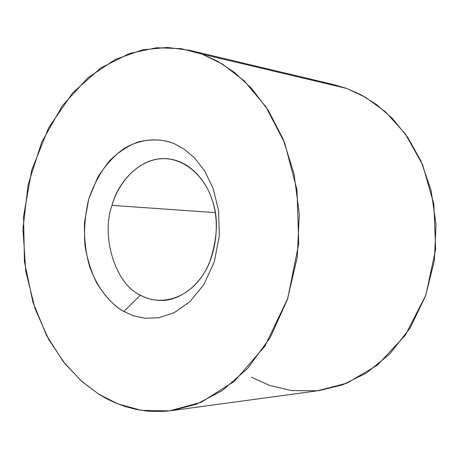 <?xml version="1.0" encoding="UTF-8"?>
<svg xmlns="http://www.w3.org/2000/svg" width="459" height="459" viewBox="0 0 459 459"><rect width="100%" height="100%" fill="white"/><g stroke="black" fill="none" stroke-linecap="round" stroke-linejoin="round"><path stroke-width="0.69" d="M171.632 410.61L319.705 390.5L342.621 384.837L366.489 372.995L389.68 354.078L410.076 328.053L425.516 296.095L434.363 260.569L436.05 224.48L431.144 190.686L421.069 161.224L407.575 137.092L392.296 118.365L376.518 104.537L361.118 94.829L346.602 88.415L202.172 54.156L181.11 48.648L156.651 47.742L129.352 53.525L100.578 68.093L72.683 92.844L48.723 127.636L31.717 170.197L23.564 216.459L24.447 261.75L32.928 302.24L46.698 335.759L63.405 361.761L81.151 380.832L98.645 394.097L117.745 403.868L141.252 410.329L169.308 410.897L201.14 402.308L234.406 381.274L264.969 346.075L287.759 298.361L298.752 243.729L296.979 189.814L284.712 143.059L265.87 106.7L244.24 80.904L222.495 64.094L202.172 54.156L217.876 61.397L234.583 72.533L251.733 88.581L268.366 110.516L283.077 138.979L294.041 173.915L299.302 214.146L297.283 257.178L287.368 299.526L270.248 337.514L247.774 368.307L222.391 390.506L196.423 404.23L171.632 410.61L165.028 411.298L152.422 411.459L146.438 411L135.141 409.193L124.733 406.387L115.209 402.818L106.528 398.67L98.645 394.097L81.943 381.538L64.971 363.723L48.809 339.666L35.068 308.764L25.756 271.292L22.95 228.846L28.177 184.449L41.735 142.095L62.418 105.668L87.864 77.829L115.307 59.452L142.347 49.859L167.34 47.432L189.441 50.283L202.172 54.156L346.602 88.415L334.806 84.892L189.441 50.283M123.81 311.466C114.716 306.595 105.748 297.208 96.895 283.295C91.502 272.761 87.537 260.253 85.007 245.766C83.756 230.338 85.018 214.674 88.799 198.77L97.784 177.197C105.794 164.689 114.75 154.999 124.659 148.137C144.579 136.971 162.411 138.716 174.81 143.994L184.449 149.359L194.61 157.988L204.571 170.765L213.108 188.328L218.587 210.509L219.322 235.857L214.33 261.607L203.951 284.437L189.831 301.781L174.179 312.699L158.894 317.748L145.159 318.288L133.46 315.781L123.81 311.466L133.46 315.781L145.159 318.288L158.894 317.748L174.179 312.699L189.831 301.781L203.951 284.437L214.33 261.607L219.322 235.857L218.587 210.509L213.108 188.328L204.571 170.765L194.61 157.988L184.449 149.359L174.81 143.994C165.269 139.57 153.398 138.784 139.203 141.636C129.472 144.975 119.839 151.08 110.309 159.956C101.301 170.639 94.129 183.577 88.799 198.77L84.485 222.495C84.077 238.496 85.776 253.138 89.574 266.427C98.501 291.172 112.22 304.77 123.81 311.466L140.374 295.103C146.381 298.597 153.53 300.381 161.832 300.456C178.528 300.57 198.999 286.915 209.011 263.793C217.813 238.726 218.765 217.187 211.863 199.189C206.292 181.397 190.41 161.396 168.82 158.929C140.569 155.062 117.309 183.307 112.036 205.362C100.687 236.15 115.398 284.276 140.374 295.103C115.398 284.276 100.687 236.15 112.036 205.362L215.231 212.626L112.036 205.362C117.309 185.66 135.181 161.247 160.134 158.797C185.138 156.525 205.643 178.712 211.863 199.189C219.339 218.8 218.53 254.894 199.992 279.147C181.339 303.169 154.838 303.915 140.374 295.103L123.81 311.466M346.602 88.415L365.381 97.193L385.411 111.767L405.286 133.839L422.567 164.672L433.864 204.048L435.648 249.294L425.86 295.12L405.297 335.271L377.482 365.106L346.97 383.162L317.553 390.77L291.436 390.586L269.427 385.342L251.446 377.195"/></g></svg>
